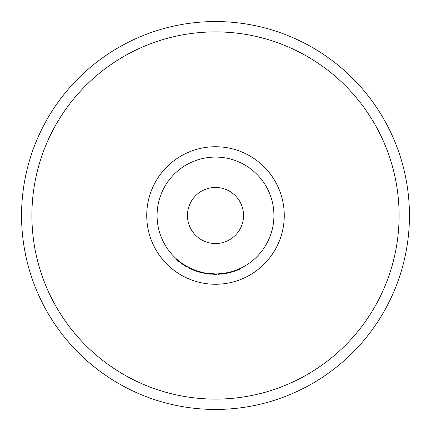 <?xml version="1.0" encoding="UTF-8"?>
<svg xmlns="http://www.w3.org/2000/svg" width="431" height="431" viewBox="0 0 431 431"><rect width="100%" height="100%" fill="white"/><g stroke="black" fill="none" stroke-linecap="round" stroke-linejoin="round"><path stroke-width="0.65" d="M215.5 21.55A193.95 193.95 0 0 0 21.55 215.5A193.95 193.95 0 0 0 215.5 409.45A193.95 193.95 0 0 0 409.45 215.5A193.95 193.95 0 0 0 215.5 21.55M204.601 272.893L204.515 273.351A58.885 58.885 0 0 0 205.851 273.588L215.231 274.385A58.885 58.885 0 0 0 216.588 274.375L216.577 273.911M224.81 273.173L231.124 271.789L231.253 272.241L224.88 273.637L224.81 273.173M222.191 273.534L222.245 273.997A58.885 58.885 0 0 0 224.702 273.663L218.038 274.331L218.016 273.863L224.632 273.2L224.702 273.663A58.885 58.885 0 0 0 224.88 273.637A58.885 58.885 0 0 0 227.229 273.206L227.137 272.748M215.5 273.917A58.417 58.417 0 0 0 273.917 215.5A58.417 58.417 0 0 0 215.5 157.083A58.417 58.417 0 0 0 157.083 215.5A58.417 58.417 0 0 0 215.5 273.917M215.5 187.458A28.042 28.042 0 0 0 187.458 215.5A28.042 28.042 0 0 0 215.5 243.542A28.042 28.042 0 0 0 243.542 215.5A28.042 28.042 0 0 0 215.5 187.458M205.851 273.588L205.926 273.13L215.231 273.917L215.231 274.385M195.679 270.452L195.523 270.894L188.789 267.98L189.004 267.565L196.218 270.646M196.31 270.673L202.839 272.532L202.737 272.985L195.523 270.894M177.33 259.721L178.493 260.701M179.592 261.579L180.912 262.576M181.322 262.878L181.753 263.185M184.339 264.914L185.195 265.442M185.443 265.593L185.874 265.852M186.661 266.304L181.92 263.303L176.042 258.578L175.729 258.923L181.65 263.686L181.92 263.303M178.229 261.089L178.741 261.504M179.059 261.752L179.377 262.005M181.494 263.578L186.871 266.956L187.097 266.552M183.04 264.634L184.511 265.571M185.508 266.175L185.906 266.412M196.186 271.126L196.633 271.282M196.945 271.385L197.861 271.681M199.688 272.225L200.372 272.408M200.55 272.457L201.013 272.575M190.346 268.745L190.804 268.955M191.676 269.353L192.264 269.607M193.551 270.14L194.435 270.49M195.173 270.765L195.577 270.916M191.003 268.535L191.763 268.879M191.924 268.949L193.287 269.531M195.001 270.205L195.335 270.329M195.739 270.474L196.008 270.571M196.531 270.754L197.021 270.921M198.987 271.535L200.2 271.88M210.522 274.175L210.565 273.712M233.537 271.067L233.677 271.508A58.885 58.885 0 0 0 234.879 271.104L234.728 270.663M234.879 271.104A58.885 58.885 0 0 0 239.927 269.084L239.733 268.658M215.5 146.734A68.766 68.766 0 0 0 146.734 215.5A68.766 68.766 0 0 0 215.5 284.266A68.766 68.766 0 0 0 284.266 215.5A68.766 68.766 0 0 0 215.5 146.734M215.5 399.106A183.606 183.606 0 0 0 399.106 215.5A183.606 183.606 0 0 0 215.5 31.894A183.606 183.606 0 0 0 31.894 215.5A183.606 183.606 0 0 0 215.5 399.106"/></g></svg>
